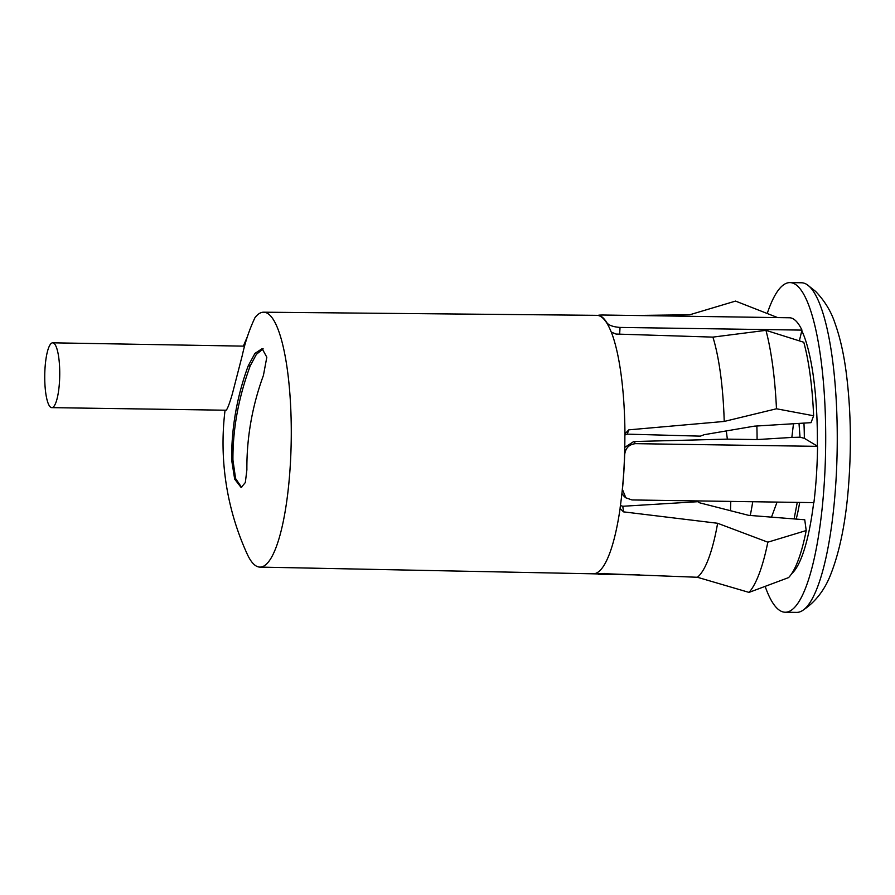 <?xml version="1.0" encoding="UTF-8"?>
<svg xmlns="http://www.w3.org/2000/svg" width="895" height="895" viewBox="0 0 895 895"><rect width="100%" height="100%" fill="white"/><g stroke="black" fill="none" stroke-linecap="round" stroke-linejoin="round"><path stroke-width="1.34" d="M621.902 493.481L624.318 496.602M622.338 489.341A129.26 29.871 -89.2 0 0 624.576 454.649L624.665 454.75A129.663 29.96 90.8 0 1 622.428 489.408L622.338 489.341A129.26 29.871 -89.2 0 1 620.168 507.375L620.134 508.259A129.26 29.871 90.8 0 1 595.712 573.359L697.384 577.264L749.014 592.4L788.562 577.611A134.06 30.978 90.8 0 0 806.205 530.556L804.75 519.76L748.6 515.33L699.812 502.867L697.876 501.692L622.786 506.268L620.436 505.496M730.79 501.401L730.477 510.754M752.717 501.726A106.583 24.635 90.8 0 1 750.245 515.464M771.49 517.153L777.061 502.084M797.266 502.386L794.1 518.932M590.778 573.762L639.086 574.892M260.411 567.106L592.993 573.807A129.26 29.871 -89.2 0 0 595.399 573.438L595.712 573.359M622.428 489.408L625.84 497.81L631.971 499.947L813.902 502.632A129.663 29.96 90.8 0 0 817.549 446.359L635.607 443.663L633.716 441.537L624.766 447.399M624.665 454.75C625.448 448.003 629.096 444.312 635.607 443.663M624.867 435.026L627.227 434.142L700.349 436.145L704.22 434.69L754.373 426.154L811.038 422.664L813.622 415.761L776.468 408.78L724.223 421.444L628.838 429.846L624.945 433.795L624.867 434.791A129.26 29.871 -89.2 0 1 624.576 454.649M726.304 430.898L727.344 439.132L633.716 441.537M619.653 334.159L620.034 327.425L801.965 330.11L799.358 340.861M756.868 425.998A106.583 24.635 90.8 0 1 757.08 439.568L791.84 437.431L793.485 423.738M799.011 423.402L800.018 437.207L791.84 437.431M727.344 439.132L757.08 439.568M625.213 432.8L624.945 433.795A129.26 29.871 90.8 0 0 611.319 332.112L616.006 334.048L712.912 337.113A133.534 30.855 90.8 0 1 724.223 421.444M801.92 331.005A128.779 29.759 90.8 0 1 817.348 446.124L804.348 438.326L800.018 437.207M611.319 332.112L611.039 331.62A129.26 29.871 -89.2 0 0 606.978 323.33A129.26 29.871 -89.2 0 0 599.068 315.722L598.8 315.141L602.234 315.006L789.479 317.77A129.663 29.96 90.8 0 1 801.965 330.11M599.102 315.32A129.663 29.96 90.8 0 1 607 322.927L606.978 323.33M620.034 327.425C613.366 326.921 609.025 325.422 607 322.927M599.068 315.722A129.26 29.871 -89.2 0 0 596.808 315.331L263.622 312.198A127.459 29.457 90.8 0 1 273.657 320.086A127.459 29.457 90.8 0 1 290.45 462.368A127.459 29.457 90.8 0 1 259.863 567.094A127.459 29.457 90.8 0 1 247.199 554.061A267.18 267.18 0 0 1 225.059 410.201M813.678 502.632A128.779 29.759 90.8 0 1 791.706 573.628M765.147 586.37A164.825 38.082 -89.2 0 0 785.128 612.225A164.825 38.082 -89.2 0 0 825.179 465.445A164.825 38.082 -89.2 0 0 797.971 286.434A164.825 38.082 -89.2 0 0 790.005 282.607A164.825 38.082 -89.2 0 0 767.339 313.183M785.128 612.225L796.673 612.393A164.825 38.082 -89.2 0 0 802.099 610.804A164.825 38.082 -89.2 0 0 837.082 453.933A164.825 38.082 -89.2 0 0 809.516 286.601A164.825 38.082 -89.2 0 0 806.921 284.52A164.825 38.082 -89.2 0 0 801.54 282.775L790.005 282.607M634.354 315.476L689.698 314.783L735.533 301.089L777.665 317.591M806.205 530.556L767.843 542.18L717.633 523.273L623.535 511.862L620.157 508.561M813.622 415.761A134.06 30.978 90.8 0 0 803.777 342.259L765.952 330.344L712.912 337.113M767.843 542.18A150.539 34.782 90.8 0 1 749.014 592.4M717.633 523.273A133.534 30.855 90.8 0 1 697.384 577.264M765.952 330.344A150.539 34.782 90.8 0 1 776.468 408.78M225.529 410.212L226.401 409.966C227.677 408.411 229.657 403.086 232.331 393.979L242.377 355.024A266.229 214.14 25.2 0 1 254.997 317.613A127.459 29.457 90.8 0 1 263.622 312.198M263.756 567.173L260.411 567.15A125.568 29.02 90.8 0 1 259.539 567.083M262.716 566.77A125.568 29.02 90.8 0 1 260.411 567.15M244.525 346.152L52.715 342.819A32.41 7.496 -89.2 0 0 44.75 375.117A32.41 7.496 -89.2 0 0 51.765 407.639A32.41 7.496 -89.2 0 0 52.324 407.561A32.41 7.496 -89.2 0 0 59.462 382.176A32.41 7.496 -89.2 0 0 52.715 342.819M263.421 375.43A263.499 248.329 129.9 0 0 246.886 469.797L245.331 482.528L241.158 487.529L234.669 479.127L231.66 460.019A266.62 255.567 -41.5 0 1 248.239 365.809L254.952 353.38L262.145 348.67L266.822 357.217L263.421 375.43M241.672 487.462L235.586 478.523L232.935 460.041C232.722 429.085 238.495 397.682 250.231 365.854L256.395 354.319L263.197 348.882M604.058 574.366L604.136 573.359M796.203 519.089A99.065 22.89 -89.2 0 0 799.682 502.419M627.227 434.142L628.838 429.846M804.348 438.326A99.065 22.89 -89.2 0 0 803.956 423.1M623.535 511.862L622.786 506.268M232.935 460.041L231.66 460.019M250.231 365.854L248.239 365.809M625.84 497.81L624.386 496.647M598.397 574.299L639.399 574.903M806.921 284.52L815.591 291.378C824.631 300.809 831.063 311.326 834.878 322.927C840.002 337.147 843.806 353.827 846.267 372.969C850.809 408.59 851.57 446.169 848.549 485.728C845.865 520.957 840.069 550.123 831.187 573.225C825.022 589.76 815.323 602.29 802.099 610.804M259.863 567.094L260.423 567.106M247.423 336.554L243.541 345.638M226.2 410.223L51.765 407.639"/></g></svg>
